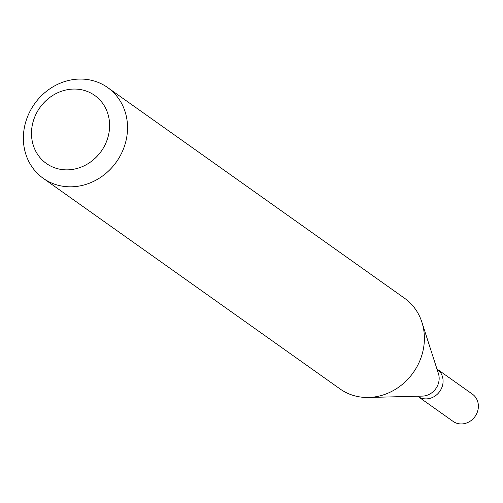 <?xml version="1.0" encoding="UTF-8"?>
<svg xmlns="http://www.w3.org/2000/svg" width="503" height="503" viewBox="0 0 503 503"><rect width="100%" height="100%" fill="white"/><g stroke="black" fill="none" stroke-linecap="round" stroke-linejoin="round"><path stroke-width="0.75" d="M417.628 396.226L453.096 421.395A16.693 15.059 -54.6 0 0 461.314 423.947A16.693 15.059 -54.6 0 0 477.272 412.284A16.693 15.059 -54.6 0 0 472.424 394.163L437.12 369.114A16.693 15.059 125.4 0 1 441.974 387.235A16.693 15.059 125.4 0 1 426.016 398.898A16.693 15.059 125.4 0 1 417.798 396.345A16.693 15.059 -54.6 0 0 426.016 398.898A16.693 15.059 -54.6 0 0 441.974 387.235A16.693 15.059 -54.6 0 0 437.12 369.114L436.956 368.995M421.898 322.209L438.415 373.534A16.693 15.059 125.4 0 1 422.394 396.106L368.498 397.464A55.651 50.187 -54.6 0 0 421.898 322.209A55.651 50.187 -54.6 0 0 404.513 298.21L107.661 87.553A55.651 50.187 125.4 0 1 123.826 147.945A55.651 50.187 125.4 0 1 70.64 186.82A55.651 50.187 125.4 0 1 43.245 178.326A55.651 50.187 125.4 0 1 27.074 117.935A55.651 50.187 125.4 0 1 80.26 79.053A55.651 50.187 125.4 0 1 107.661 87.553M43.245 178.326L340.103 388.976A55.651 50.187 -54.6 0 0 367.498 397.477A55.651 50.187 -54.6 0 0 368.498 397.464M66.943 169.869A41.736 37.643 125.4 0 1 31.651 129.661A41.736 37.643 125.4 0 1 74.155 89.05A41.736 37.643 125.4 0 1 109.447 129.258A41.736 37.643 125.4 0 1 66.943 169.869"/></g></svg>
